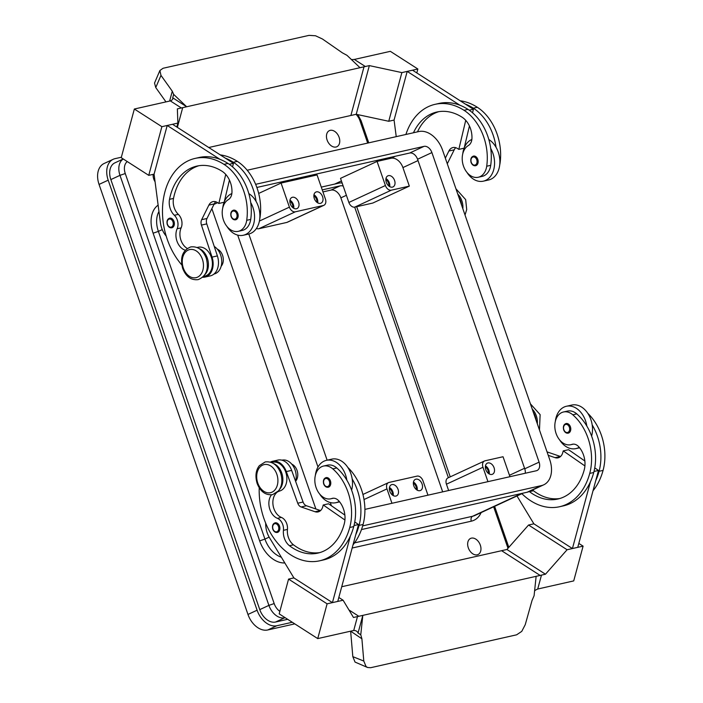 <?xml version="1.0" encoding="UTF-8"?>
<svg xmlns="http://www.w3.org/2000/svg" width="703" height="703" viewBox="0 0 703 703"><rect width="100%" height="100%" fill="white"/><g stroke="black" fill="none" stroke-linecap="round" stroke-linejoin="round"><path stroke-width="1.05" d="M529.289 491.511A13.814 9.956 -102.7 0 0 529.456 491.643A55.238 39.834 -102.7 0 0 557.831 499.033A55.238 39.834 -102.7 0 0 584.228 469.876A19.728 14.227 -102.7 0 0 578.71 446.713A9.868 7.109 -102.7 0 0 572.418 444.252A9.868 7.109 -102.7 0 0 571.838 444.419A16.767 12.092 77.3 0 1 570.862 444.7A16.767 12.092 77.3 0 1 561.565 441.906A16.767 12.092 77.3 0 1 554.86 424.638A16.767 12.092 77.3 0 1 563.49 411.984A16.767 12.092 77.3 0 1 572.778 414.788A46.662 33.656 77.3 0 1 589.738 473.4A63.129 45.528 77.3 0 1 559.57 506.731A63.129 45.528 77.3 0 1 521.881 493.708M271.472 494.833A13.814 9.956 -102.7 0 0 269.434 507.97A13.814 9.956 -102.7 0 0 277.404 518.331A9.868 7.109 77.3 0 1 283.441 530.334A13.814 9.956 -102.7 0 0 289.469 545.721A55.238 39.834 -102.7 0 0 317.844 553.12A55.238 39.834 -102.7 0 0 344.242 523.955A19.728 14.227 -102.7 0 0 338.723 500.791A9.868 7.109 -102.7 0 0 332.431 498.33A9.868 7.109 -102.7 0 0 331.851 498.497A16.767 12.092 77.3 0 1 330.867 498.787A16.767 12.092 77.3 0 1 321.579 495.984A16.767 12.092 77.3 0 1 314.865 478.717A16.767 12.092 77.3 0 1 323.494 466.063L327.493 465.166A16.767 12.092 77.3 0 1 336.79 467.961A46.662 33.656 77.3 0 1 346.843 480.158A21.705 15.651 -102.7 0 0 326.412 460.351A21.705 15.651 -102.7 0 0 324.127 461.124A21.705 15.651 -102.7 0 0 315.366 475.351M319.566 493.901A21.705 15.651 -102.7 0 0 335.955 502.689A21.705 15.651 -102.7 0 0 338.248 501.907A21.705 15.651 -102.7 0 0 339.241 501.388M326.078 477.609A4.93 3.559 77.3 0 1 330.419 480.914A4.93 3.559 77.3 0 1 328.239 487.232C326.271 487.53 324.742 486.432 323.67 483.954C322.923 480.571 323.723 478.462 326.078 477.609M413.469 132.762A55.238 39.834 77.3 0 1 436.853 112.023A55.238 39.834 77.3 0 1 462.117 117.234A19.728 14.227 77.3 0 1 471.95 138.394A9.868 7.109 77.3 0 1 468.347 145.539A16.767 12.092 -102.7 0 0 462.416 155.574A16.767 12.092 -102.7 0 0 478.251 177.261L482.249 176.356A16.767 12.092 -102.7 0 0 490.712 165.328A46.662 33.656 -102.7 0 0 490.712 148.474A46.662 33.656 -102.7 0 0 467.996 109.378A63.129 45.528 -102.7 0 0 459.999 105.274L407.195 71.398L394.075 120.072L396.237 136.646M478.251 177.261A16.767 12.092 -102.7 0 0 486.704 166.233A46.662 33.656 -102.7 0 0 463.989 110.283A63.129 45.528 -102.7 0 0 435.113 104.325A63.129 45.528 -102.7 0 0 405.895 134.475M461.599 205.135A14.798 10.668 -102.7 0 0 458.839 197.165M499.728 164.871A16.767 12.092 -102.7 0 0 500.044 163.228A46.662 33.656 -102.7 0 0 477.328 107.278A63.129 45.528 -102.7 0 0 460.245 100.801M185.267 250.206A13.814 9.956 77.3 0 1 177.138 228.774A9.868 7.109 -102.7 0 0 174.344 215.267A13.814 9.956 77.3 0 1 169.52 199.327A55.238 39.834 77.3 0 1 196.858 166.101A55.238 39.834 77.3 0 1 222.13 171.312A19.728 14.227 77.3 0 1 231.955 192.473A9.868 7.109 77.3 0 1 228.352 199.626A16.767 12.092 -102.7 0 0 222.42 209.652A16.767 12.092 -102.7 0 0 238.255 231.34L242.254 230.435A16.767 12.092 -102.7 0 0 250.716 219.406A46.662 33.656 -102.7 0 0 250.716 202.552A21.705 15.651 77.3 0 1 245.637 234.468A21.705 15.651 77.3 0 1 243.352 235.25L248.677 234.046A21.705 15.651 -102.7 0 0 250.971 233.264A21.705 15.651 -102.7 0 0 256.05 201.357A46.662 33.656 -102.7 0 0 233.334 162.261A63.129 45.528 -102.7 0 0 225.347 158.149L233.422 163.333L229.222 164.274M248.827 193.606A21.705 15.651 77.3 0 1 256.05 201.357M222.763 207.886A21.705 15.651 77.3 0 1 231.515 193.694A21.705 15.651 77.3 0 1 231.867 193.536M237.816 213.475A4.93 3.559 -102.7 0 0 233.466 210.179C231.094 211.041 230.294 213.158 231.067 216.515C232.131 219.011 233.66 220.101 235.637 219.802A4.93 3.559 -102.7 0 0 237.816 213.475M471.432 538.138A8.875 6.081 -114.9 0 1 480.087 544.517A8.875 6.081 -114.9 0 1 478.049 554.526A8.875 6.081 -114.9 0 1 477.205 554.816A8.875 6.081 -114.9 0 1 468.541 548.437A8.875 6.081 -114.9 0 1 470.579 538.419A8.875 6.081 -114.9 0 1 471.432 538.138M330.217 130.345A8.875 6.081 -114.9 0 1 338.881 136.725A8.875 6.081 -114.9 0 1 336.842 146.742A8.875 6.081 -114.9 0 1 335.999 147.024A8.875 6.081 -114.9 0 1 327.334 140.644A8.875 6.081 -114.9 0 1 329.373 130.635A8.875 6.081 -114.9 0 1 330.217 130.345M392.283 494.93A4.851 3.322 65.1 0 0 389.348 488.611M391.949 484.578A6.116 4.183 -114.9 0 1 397.907 488.972A6.116 4.183 -114.9 0 1 396.51 495.87A6.116 4.183 -114.9 0 1 395.921 496.072A6.116 4.183 -114.9 0 1 389.954 491.669A6.116 4.183 -114.9 0 1 391.36 484.771A6.116 4.183 -114.9 0 1 391.949 484.578M393.197 495.562A6.116 4.183 65.1 0 0 389.453 487.504M292.791 207.622A4.851 3.322 65.1 0 0 289.856 201.304M292.457 197.271A6.116 4.183 -114.9 0 1 298.424 201.664A6.116 4.183 -114.9 0 1 297.017 208.563A6.116 4.183 -114.9 0 1 296.438 208.765A6.116 4.183 -114.9 0 1 290.471 204.362A6.116 4.183 -114.9 0 1 291.877 197.464A6.116 4.183 -114.9 0 1 292.457 197.271M293.705 208.255A6.116 4.183 65.1 0 0 289.97 200.197M413.346 483.198A4.851 3.322 -114.9 0 1 416.281 489.525M415.948 479.165A6.116 4.183 -114.9 0 1 421.914 483.567A6.116 4.183 -114.9 0 1 420.508 490.466A6.116 4.183 -114.9 0 1 419.919 490.659A6.116 4.183 -114.9 0 1 413.962 486.265A6.116 4.183 -114.9 0 1 415.359 479.367A6.116 4.183 -114.9 0 1 415.948 479.165M413.452 482.091A6.116 4.183 -114.9 0 1 417.195 490.158M385.859 179.669A4.851 3.322 -114.9 0 1 388.785 185.987M388.451 175.636A6.116 4.183 -114.9 0 1 394.418 180.03A6.116 4.183 -114.9 0 1 393.012 186.928A6.116 4.183 -114.9 0 1 392.432 187.13A6.116 4.183 -114.9 0 1 386.465 182.736A6.116 4.183 -114.9 0 1 387.871 175.838A6.116 4.183 -114.9 0 1 388.451 175.636M385.965 178.562A6.116 4.183 -114.9 0 1 389.699 186.62M485.342 466.977A4.851 3.322 -114.9 0 1 488.277 473.295M487.944 462.943A6.116 4.183 -114.9 0 1 493.91 467.337A6.116 4.183 -114.9 0 1 492.504 474.235A6.116 4.183 -114.9 0 1 491.924 474.437A6.116 4.183 -114.9 0 1 485.958 470.043A6.116 4.183 -114.9 0 1 487.355 463.145A6.116 4.183 -114.9 0 1 487.944 462.943M485.457 465.869A6.116 4.183 -114.9 0 1 489.191 473.927M313.854 195.891A4.851 3.322 -114.9 0 1 316.789 202.218M316.455 191.857A6.116 4.183 -114.9 0 1 322.422 196.26A6.116 4.183 -114.9 0 1 321.016 203.158A6.116 4.183 -114.9 0 1 320.436 203.352A6.116 4.183 -114.9 0 1 314.469 198.958A6.116 4.183 -114.9 0 1 315.875 192.06A6.116 4.183 -114.9 0 1 316.455 191.857M313.969 194.784A6.116 4.183 -114.9 0 1 317.703 202.851M221.164 266.235A9.868 7.109 -102.7 0 0 222.579 255.382A9.868 7.109 -102.7 0 0 217.315 249.134M203.598 276.376L204.775 276.112A14.798 10.668 -102.7 0 0 207.429 274.961A14.798 10.668 -102.7 0 0 211.392 257.412A14.798 10.668 -102.7 0 0 198.264 247.245L197.086 247.509M213.967 274.038L214.107 274.012A14.798 10.668 -102.7 0 0 216.761 272.861A14.798 10.668 -102.7 0 0 221.665 259.776A14.798 10.668 -102.7 0 0 214.248 246.463M169.669 218.158A4.93 3.559 77.3 0 1 174.01 221.463A4.93 3.559 77.3 0 1 171.84 227.781C169.862 228.088 168.333 226.99 167.27 224.503C166.497 221.146 167.296 219.028 169.669 218.158M475.623 165.715A4.93 3.559 -102.7 0 0 477.803 159.396A4.93 3.559 -102.7 0 0 473.462 156.092C471.107 156.945 470.307 159.054 471.054 162.437C472.126 164.915 473.646 166.013 475.623 165.715M471.862 139.458A21.705 15.651 -102.7 0 0 471.511 139.607A21.705 15.651 -102.7 0 0 462.759 153.799M466.933 172.367A21.705 15.651 -102.7 0 0 483.339 181.172A21.705 15.651 -102.7 0 0 485.632 180.39A21.705 15.651 -102.7 0 0 490.712 148.474M488.822 139.528A21.705 15.651 77.3 0 1 496.037 147.27A21.705 15.651 77.3 0 1 490.958 179.186A21.705 15.651 77.3 0 1 488.673 179.968L483.339 181.172M225.347 158.149L172.543 124.282L167.209 125.477L154.089 174.151L148.755 175.355L121.224 157.692L134.343 109.018L169.537 101.091A11.837 4.842 15.1 0 0 170.302 100.88L170.302 100.88A11.837 4.842 15.1 0 0 172.701 98.895A11.837 4.842 15.1 0 0 172.71 98.868A11.837 4.842 15.1 0 0 172.718 97.805L173.641 94.378L172.279 91.214L169.625 101.074M159.889 70.52L154.528 83.042L155.75 87.55L160.978 75.37L159.889 70.52L163.087 68.261L309.039 35.37L315.506 35.765L322.431 38.99L342.431 52.874L346.966 55.317L360.006 67.708L186.682 106.759L172.718 97.805M291.771 464.156A9.868 7.109 77.3 0 1 297.035 470.395A9.868 7.109 77.3 0 1 295.62 481.247M323.494 466.063A16.767 12.092 77.3 0 1 332.791 468.866A46.662 33.656 77.3 0 1 349.743 527.487A63.129 45.528 77.3 0 1 319.575 560.818A63.129 45.528 77.3 0 1 259.214 487.794M273.564 463.576A14.798 10.668 77.3 0 1 282.386 475.254A14.798 10.668 77.3 0 1 279.425 489.587M272.325 462.363A14.798 10.668 77.3 0 1 272.72 462.258A14.798 10.668 77.3 0 1 286.323 474.068A14.798 10.668 77.3 0 1 279.627 491.028A13.814 9.956 -102.7 0 0 277.263 492.188M282.052 460.157L281.921 460.184A14.798 10.668 77.3 0 1 282.052 460.157A14.798 10.668 77.3 0 1 293.151 466.01A14.798 10.668 77.3 0 1 295.603 481.318M275.163 522.821A4.93 3.559 77.3 0 1 279.513 526.116A4.93 3.559 77.3 0 1 277.334 532.443C275.356 532.733 273.836 531.635 272.764 529.157C272.008 525.782 272.817 523.665 275.163 522.821M570.414 426.835A4.93 3.559 77.3 0 1 568.235 433.153C566.258 433.461 564.737 432.363 563.665 429.876C562.892 426.51 563.692 424.401 566.064 423.531A4.93 3.559 77.3 0 1 570.414 426.835M555.361 421.273A21.705 15.651 77.3 0 1 564.114 407.046A21.705 15.651 77.3 0 1 566.407 406.264A21.705 15.651 77.3 0 1 586.838 426.071A46.662 33.656 77.3 0 1 593.736 472.504A63.129 45.528 77.3 0 1 590.406 481.854L572.427 548.542L577.761 547.338L598.49 470.456L594 471.467M579.228 447.301A21.705 15.651 77.3 0 1 578.235 447.829A21.705 15.651 77.3 0 1 575.95 448.602A21.705 15.651 77.3 0 1 559.553 439.823M566.407 406.264L571.741 405.069A21.705 15.651 -102.7 0 1 592.172 424.876A21.705 15.651 77.3 0 1 591.61 436.106M350.639 631.18L361.896 638.79L360.771 634.765L358.055 633.025A11.837 6.617 122.7 0 0 357.212 631.725A11.837 6.617 122.7 0 0 356.5 631.136A11.837 6.617 122.7 0 0 353.714 630.538A11.837 6.617 122.7 0 0 352.924 630.661L317.73 638.596L279.188 613.868L288.564 579.105L327.106 603.824L343.099 600.221L353.477 617.48L536.134 576.328L534.095 595.705L532.048 600.45L525.246 624.677L521.758 631.373L516.617 634.818L370.657 667.709L367.599 667.507L366.017 666.47L363.794 661.057L352.818 656.655L355.033 662.068L367.599 667.507M578.824 543.401L583.095 546.143L573.718 580.906L538.524 588.842A11.837 6.617 122.7 0 0 537.707 589.07A11.837 6.617 122.7 0 0 534.614 590.775M360.771 634.765L362.81 615.389L358.055 633.025M361.896 638.79L363.794 661.057M353.714 630.538L357.476 616.593L353.714 630.538M352.818 656.655L350.674 631.593M537.707 589.079L541.468 575.124L536.134 576.328M541.468 575.124L540.132 575.423L501.599 550.704L341.728 586.733M583.095 546.143L567.093 549.746L545.466 574.21L540.132 575.414L501.599 550.686L506.925 549.491L528.551 525.027L533.885 523.823L572.427 548.542M348.952 609.949L358.811 616.276M265.664 523.129L265.708 524.693A19.728 14.227 -102.7 0 0 269.486 537.69L293.889 577.901L332.431 602.62L337.765 601.425L358.495 524.535L354.013 525.545M293.898 577.901L288.564 579.105M338.828 597.48L343.099 600.221M317.73 638.596L327.106 603.824M332.431 602.62L350.41 535.941A63.129 45.528 77.3 0 1 323.573 559.913L319.575 560.818M506.925 549.491L545.466 574.21M528.551 525.027L567.093 549.746M590.406 481.854A63.129 45.528 77.3 0 1 563.569 505.835L559.57 506.731M533.876 523.823L516.986 495.975M563.49 411.984L567.488 411.088A16.767 12.092 77.3 0 1 576.776 413.882A46.662 33.656 77.3 0 1 586.838 426.071M587.778 413.302A46.662 33.656 77.3 0 1 603.069 470.404A63.129 45.528 77.3 0 1 593.016 490.764M533.296 412.178A14.798 10.668 77.3 0 1 536.055 420.148M344.927 520.018L323.239 504.974L328.573 503.779L344.865 515.079M323.239 504.974L322.774 506.714A9.868 7.109 77.3 0 1 318.064 511.925A9.868 7.109 77.3 0 1 315.058 511.731L301.13 506.968A5.923 4.271 77.3 0 1 297.747 503.225L286.314 471.581A15.782 11.38 -102.7 0 0 272.5 461.3L277.834 460.096A15.782 11.38 77.3 0 1 291.648 470.386L303.081 502.021A5.923 4.271 -102.7 0 0 306.464 505.765L320.392 510.527A9.868 7.109 -102.7 0 0 320.559 510.58M354.76 521.942L358.495 524.535M272.5 461.3A15.782 11.38 -102.7 0 0 270.356 462.108M276.455 492.847A13.814 9.956 -102.7 0 0 273.23 506.16A13.814 9.956 -102.7 0 0 281.402 517.434A9.868 7.109 77.3 0 1 287.439 529.429A13.814 9.956 -102.7 0 0 293.467 544.816A55.238 39.834 -102.7 0 0 319.821 552.593M347.783 467.381A46.662 33.656 77.3 0 1 363.073 524.482A63.129 45.528 77.3 0 1 353.02 544.843M326.412 460.351L331.746 459.147A21.705 15.651 77.3 0 1 352.177 478.954A46.662 33.656 77.3 0 1 359.075 525.378A63.129 45.528 77.3 0 1 355.744 534.737M346.843 480.158A46.662 33.656 77.3 0 1 353.741 526.582A63.129 45.528 77.3 0 1 350.41 535.941M165.97 101.891L155.75 87.55M351.421 59.544A11.837 4.842 15.1 0 0 354.294 59.421A11.837 4.842 15.1 0 0 355.147 59.263L390.341 51.337L417.863 68.999L401.87 72.602L369.347 65.607L364.005 66.803L350.885 115.477L208.747 147.507M160.978 75.37L172.279 91.214M173.641 94.378L186.682 106.759L181.348 107.963L170.302 100.88L181.348 107.963L182.692 107.673L177.358 108.877L177.877 123.078L161.875 126.681L134.343 109.018M354.294 59.421L365.34 66.504L360.006 67.708M365.34 66.504L364.005 66.803M394.075 120.072L388.741 121.276L356.228 114.281L350.894 115.485L364.013 66.811M177.376 127.384L182.692 107.673M176.813 127.015L177.877 123.078M148.755 175.355L161.875 126.681M167.209 125.477L220.013 159.353A63.129 45.528 -102.7 0 0 199.125 157.498L195.126 158.403A63.129 45.528 -102.7 0 0 163.07 201.383A63.129 45.528 -102.7 0 0 181.787 264.926M356.228 114.281L369.347 65.607M388.741 121.276L401.87 72.602M416.8 72.936L417.863 68.999M496.037 147.27A46.662 33.656 -102.7 0 0 473.321 108.174A63.129 45.528 -102.7 0 0 465.333 104.07L412.529 70.195L407.195 71.398M469.209 110.195L473.409 109.255L472.565 112.814M465.333 104.07L473.409 109.255M459.999 105.274A63.129 45.528 -102.7 0 0 439.111 103.42L435.113 104.325M166.216 236.138L165.451 235.162A19.728 14.227 77.3 0 1 160.425 222.737L154.08 174.151M187.27 248.449A13.814 9.956 77.3 0 1 181.137 227.869A9.868 7.109 -102.7 0 0 178.342 214.371A13.814 9.956 77.3 0 1 173.518 198.422A55.238 39.834 77.3 0 1 198.879 165.723M225.733 174.414L218.835 203.457L217.455 202.569A9.868 7.109 -102.7 0 0 212.939 201.638A9.868 7.109 -102.7 0 0 208.879 205.109L201.647 219.688A5.923 4.271 -102.7 0 0 201.436 225.092L212.051 257.113A15.782 11.38 77.3 0 1 204.986 277.07A15.782 11.38 77.3 0 1 202.692 277.263M224.116 202.262L218.835 203.457M224.231 201.981L229.442 180.073M233.422 163.333L232.57 166.892M204.986 277.07L210.32 275.875A15.782 11.38 -102.7 0 0 217.385 255.91L206.77 223.888A5.923 4.271 77.3 0 1 206.981 218.484L214.213 203.905A9.868 7.109 77.3 0 1 215.777 201.779M250.716 202.552A46.662 33.656 -102.7 0 0 228 163.456A63.129 45.528 -102.7 0 0 220.013 159.353M259.732 218.958A16.767 12.092 -102.7 0 0 260.048 217.306A46.662 33.656 -102.7 0 0 237.333 161.356A63.129 45.528 -102.7 0 0 220.25 154.888M204.968 274.565A14.798 10.668 -102.7 0 0 207.93 260.233A14.798 10.668 -102.7 0 0 199.107 248.554M238.255 231.34A16.767 12.092 -102.7 0 0 246.718 220.311A46.662 33.656 -102.7 0 0 224.002 164.361A63.129 45.528 -102.7 0 0 195.126 158.403M377.063 161.418L340.524 178.351L348.873 202.455A5.923 4.051 65.1 0 0 354.795 207.113L372.801 203.053L409.331 186.119L391.334 190.179A5.923 4.051 -114.9 0 1 385.402 185.513L377.063 161.418L391.061 158.263A11.837 8.102 -114.9 0 1 402.916 167.586L409.331 186.119M258.678 193.43L281.068 183.052L317.062 174.942L325.41 199.037A5.923 4.051 -114.9 0 1 323.898 205.302A5.923 4.051 -114.9 0 1 323.336 205.496L286.798 222.438A5.923 4.051 65.1 0 0 287.369 222.245L323.898 205.302M448.628 490.518L446.44 484.2A5.923 4.051 -114.9 0 1 447.943 477.926L484.481 460.992A5.923 4.051 65.1 0 1 485.044 460.799L503.04 456.739L509.464 475.281A11.837 8.102 -114.9 0 1 509.886 476.713M484.481 460.992A5.923 4.051 65.1 0 0 482.97 467.258L487.952 481.66M427.96 495.176L422.969 480.782A5.923 4.051 65.1 0 0 417.046 476.124L389.049 482.434A5.923 4.051 -114.9 0 0 388.487 482.627L362.933 494.464M281.068 183.052L289.408 207.148A5.923 4.051 65.1 0 0 295.33 211.805L323.336 205.496M295.33 211.805L258.801 228.747L286.798 222.438M258.801 228.747A5.923 4.051 -114.9 0 1 256.463 228.413M391.958 503.286L386.975 488.893A5.923 4.051 -114.9 0 1 388.487 482.627M525.255 473.251A7.891 5.404 65.1 0 0 524.746 468.796L417.556 159.247A7.891 5.404 65.1 0 0 409.647 153.034L256.859 187.464M315.875 508.981L211.867 208.633M247.192 170.231L418.865 131.549A23.674 16.204 -114.9 0 1 442.574 150.187L549.764 459.736A23.674 16.204 -114.9 0 1 543.718 484.824L529.368 491.476A23.674 16.204 -114.9 0 1 527.109 492.241L361.483 529.561M255.637 184.318L424.006 146.373A7.891 5.404 -114.9 0 1 431.906 152.586L539.096 462.143A7.891 5.404 -114.9 0 1 537.083 470.5A7.891 5.404 -114.9 0 1 536.327 470.755L364.91 509.385M327.132 460.184L248.818 234.02M225.391 199.573L225.241 199.16A23.674 16.204 -114.9 0 1 225.039 198.562M543.718 484.824A23.674 16.204 -114.9 0 1 541.468 485.588L362.686 525.87M331.412 505.738L330.305 502.548M317.993 467.012L237.693 235.11M287.668 619.308L275.567 622.032A15.782 10.8 -114.9 0 1 259.767 609.615L110.854 179.581A15.782 10.8 -114.9 0 1 114.879 162.859L123.236 158.983M155.073 181.787A8.875 6.081 -114.9 0 1 153.175 174.362M292.272 622.269L276.85 625.74A19.728 13.506 -114.9 0 1 257.096 610.213L108.192 180.179A19.728 13.506 -114.9 0 1 113.227 159.273A19.728 13.506 -114.9 0 1 115.099 158.641L121.347 157.235M321.28 187.112L339.162 183.079A12.821 8.779 -114.9 0 1 342.168 183.096M356.685 206.691L450.236 476.862M322.238 189.889L340.129 185.864A9.868 6.749 -114.9 0 1 343.205 186.084M354.681 207.139L448.382 477.724M442.679 491.863L340.867 197.859A9.868 6.749 65.1 0 0 330.99 190.091L322.941 191.91M294.785 623.877L267.72 629.976A19.728 13.506 -114.9 0 1 247.966 614.448L99.053 184.414A19.728 13.506 -114.9 0 1 104.088 163.509L113.227 159.273M243.352 235.25A21.705 15.651 77.3 0 1 226.946 226.445M417.477 131.865A55.238 39.834 77.3 0 1 438.865 111.645M469.428 125.986L464.217 147.894M455.764 147.7A9.868 7.109 -102.7 0 0 454.208 149.827L447.275 163.79M445.333 158.166L448.874 151.022A9.868 7.109 77.3 0 1 452.934 147.56A9.868 7.109 77.3 0 1 457.442 148.491L458.822 149.379L464.112 148.184M458.822 149.379L465.729 120.336M352.177 478.954A21.705 15.651 77.3 0 1 351.614 490.184M592.172 424.876A46.662 33.656 77.3 0 1 599.07 471.3A63.129 45.528 77.3 0 1 595.74 480.659M532.566 489.991A13.814 9.956 -102.7 0 0 533.454 490.738A55.238 39.834 -102.7 0 0 559.816 498.515M594.756 467.864L598.49 470.456M548.235 455.316L555.054 457.653A9.868 7.109 -102.7 0 0 558.05 457.846A9.868 7.109 -102.7 0 0 562.76 452.635L563.235 450.895L584.914 465.94M560.555 456.502A9.868 7.109 77.3 0 1 560.388 456.449L547.039 451.888M563.235 450.895L568.569 449.692L584.852 461.001M532.241 409.146A14.403 10.387 77.3 0 1 536.292 415.763A14.403 10.387 77.3 0 1 537.312 423.786M276.833 474.235A14.403 10.387 77.3 0 1 271.991 492.179A14.403 10.387 77.3 0 1 257.781 483.066A14.403 10.387 77.3 0 1 262.623 465.114A14.403 10.387 77.3 0 1 276.833 474.235M573.015 444.155L571.838 444.419M323.89 483.813A4.139 2.988 77.3 0 1 325.278 478.655A4.139 2.988 77.3 0 1 329.364 481.274A4.139 2.988 77.3 0 1 327.976 486.441A4.139 2.988 77.3 0 1 323.89 483.813M490.712 165.328L486.704 166.233M462.855 208.765A14.403 10.387 -102.7 0 0 461.836 200.75A14.403 10.387 -102.7 0 0 457.785 194.133M236.762 213.835A4.139 2.988 -102.7 0 0 232.667 211.216A4.139 2.988 -102.7 0 0 231.278 216.375A4.139 2.988 -102.7 0 0 235.364 219.002A4.139 2.988 -102.7 0 0 236.762 213.835M523.102 493.137L474.885 515.492A23.674 16.204 -114.9 0 1 472.627 516.257L354.532 542.874M521.934 493.409L472.627 516.257A3.946 2.847 -102.7 0 0 471.159 518.199A3.946 2.847 -102.7 0 0 471.309 521.178A27.619 18.911 65.1 0 0 481.116 512.61M158.122 205.118A27.619 18.911 65.1 0 0 153.113 233.203L158.386 231.392A23.674 16.204 -114.9 0 1 158.957 211.524M153.113 233.203L259.662 540.897L264.934 539.087L158.386 231.392L162.252 229.6M279.864 611.364A11.837 8.102 -114.9 0 1 274.179 603.569L268.898 605.38A15.782 10.8 65.1 0 0 284.697 617.805L285.154 617.7M274.179 603.569L125.266 173.536L119.985 175.346L268.898 605.38L259.767 609.615M357.836 114.633L361.043 120.573L359.918 120.652L367.687 143.078M493.638 506.801L507.997 548.278M202.376 259.214A14.403 10.387 -102.7 0 0 188.167 250.101A14.403 10.387 -102.7 0 0 183.325 268.045A14.403 10.387 -102.7 0 0 197.534 277.158A14.403 10.387 -102.7 0 0 202.376 259.214M172.956 221.823A4.139 2.988 -102.7 0 0 168.869 219.204A4.139 2.988 -102.7 0 0 167.481 224.362A4.139 2.988 -102.7 0 0 171.567 226.99A4.139 2.988 -102.7 0 0 172.956 221.823M471.265 162.296A4.139 2.988 -102.7 0 0 475.36 164.924A4.139 2.988 -102.7 0 0 476.748 159.757A4.139 2.988 -102.7 0 0 472.662 157.138A4.139 2.988 -102.7 0 0 471.265 162.296M332.791 468.866L336.79 467.961M278.063 491.379L279.627 491.028M272.975 529.016A4.139 2.988 77.3 0 1 274.363 523.858A4.139 2.988 77.3 0 1 278.458 526.477A4.139 2.988 77.3 0 1 277.061 531.644A4.139 2.988 77.3 0 1 272.975 529.016M569.36 427.196A4.139 2.988 77.3 0 1 567.962 432.354A4.139 2.988 77.3 0 1 563.876 429.735A4.139 2.988 77.3 0 1 565.265 424.568A4.139 2.988 77.3 0 1 569.36 427.196M320.392 510.527L315.058 511.731M306.464 505.765L301.13 506.968M303.081 502.021L297.747 503.225M291.648 470.386L286.314 471.581M359.075 525.378L363.073 524.482M277.404 518.331L281.402 517.434M283.441 530.334L287.439 529.429M289.469 545.721L293.467 544.816M331.851 498.497L333.02 498.234M349.743 527.487L353.741 526.582M214.213 203.905L208.879 205.109M206.981 218.484L201.647 219.688M206.77 223.888L201.436 225.092M217.385 255.91L212.051 257.113M233.334 162.261L237.333 161.356M177.138 228.774L181.137 227.869M174.344 215.267L178.342 214.371M169.52 199.327L173.518 198.422M246.718 220.311L250.716 219.406M224.002 164.361L228 163.456M391.334 190.179L354.795 207.113M385.402 185.513L348.873 202.455M509.464 475.281L524.561 468.277M402.916 167.586L418.013 160.583M482.97 467.258L446.44 484.2M289.408 207.148L259.407 221.058M386.975 488.893L364.005 499.543M409.647 153.034L424.006 146.373M417.556 159.247L431.906 152.586M524.746 468.796L539.096 462.143M213.976 204.38L217.631 202.684M527.109 492.241L541.468 485.588M285.023 617.612A3.946 2.847 77.3 0 1 284.697 617.805L275.567 622.032M355.999 114.334A11.837 8.102 -114.9 0 1 359.918 120.652M123.28 159.019A15.782 10.8 65.1 0 0 119.985 175.346L110.854 179.581M125.266 173.536A11.837 8.102 -114.9 0 1 127.287 161.585M352.168 548.024L471.309 521.178M259.662 540.897A27.619 18.911 65.1 0 0 284.82 562.962M281.341 557.224A23.674 16.204 -114.9 0 1 264.934 539.087L269.152 537.127M391.061 158.263L395.438 156.233M334.646 184.098L341.43 180.952M330.99 190.091L340.129 185.864M340.867 197.859L346.394 195.302M99.053 184.414L108.192 180.179M267.72 629.976L276.85 625.74M247.966 614.448L257.096 610.213M477.328 107.278L473.321 108.174M467.996 109.378L463.989 110.283M448.874 151.022L454.208 149.827M603.069 470.404L599.07 471.3M593.736 472.504L589.738 473.4M576.776 413.882L572.778 414.788M533.454 490.738L529.456 491.643M555.054 457.653L560.388 456.449M455.948 188.817L465.667 199.617L466.704 209.564L465.026 215.039M198.141 279.627C206.348 276.226 209.046 269.047 206.216 258.08C202.921 249.846 197.771 246.129 190.768 246.911C182.552 250.312 179.863 257.5 182.692 268.458C185.979 276.692 191.128 280.418 198.141 279.627M272.597 494.648C265.585 495.43 260.444 491.705 257.149 483.479C255.031 476.247 255.76 470.316 259.354 465.658L265.224 461.933C272.228 461.15 277.377 464.868 280.673 473.093C282.791 480.325 282.052 486.265 278.458 490.914L272.597 494.648M573.402 444.129L570.862 444.7M539.482 430.051L540.124 414.629L530.405 403.83M339.628 501.863L335.955 502.689M361.043 120.573L368.75 142.841M494.622 506.345L508.823 547.347M271.543 462.521L272.72 462.258M575.95 448.602L579.615 447.776M333.415 498.207L330.867 498.787"/></g></svg>

